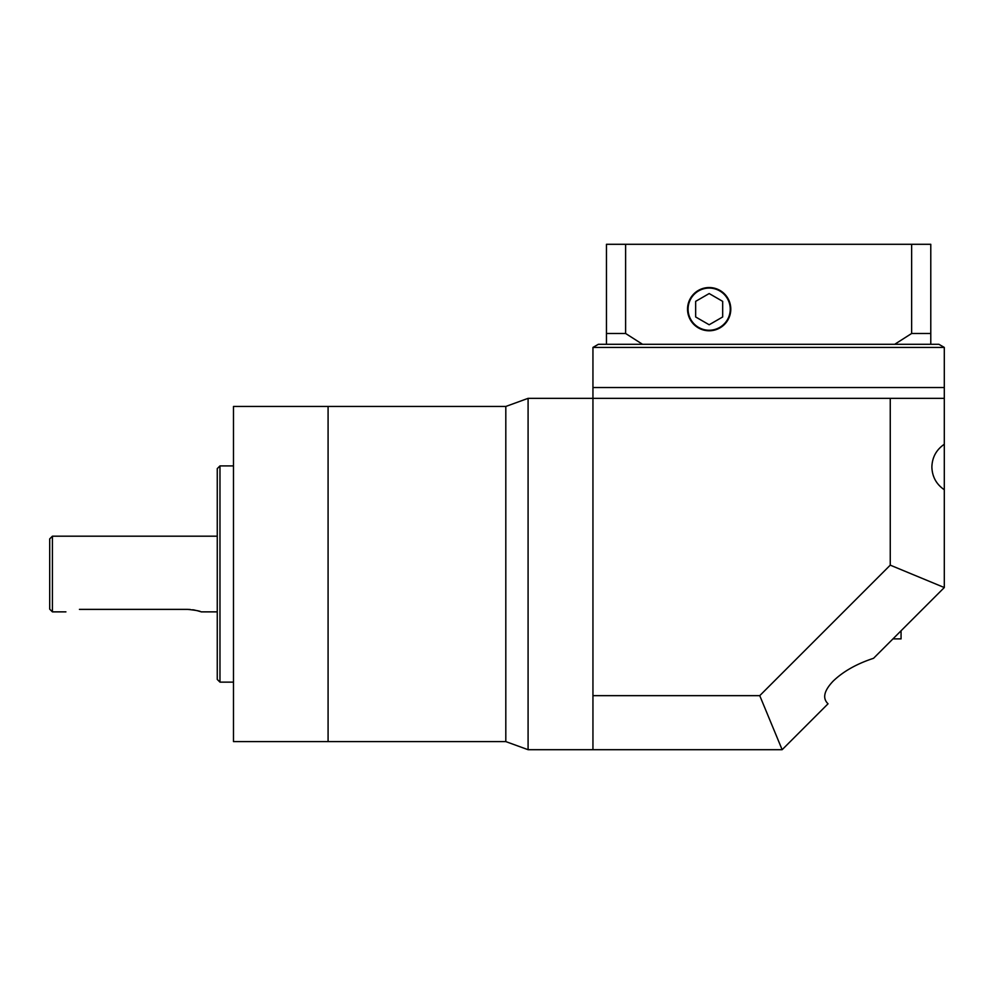 <?xml version="1.0" encoding="UTF-8"?>
<svg xmlns="http://www.w3.org/2000/svg" width="994" height="994" viewBox="0 0 994 994"><rect width="100%" height="100%" fill="white"/><g stroke="black" fill="none" stroke-linecap="round" stroke-linejoin="round"><path stroke-width="1.49" d="M79.433 609.372C61.988 612.105 61.988 612.105 79.433 609.372L187.543 609.372C195.756 610.229 200.266 611.062 201.049 611.869L217.264 611.869M49.7 609.16L49.7 538.897L52.409 536.188L52.409 611.869L49.7 609.16M217.264 679.436L217.264 468.621L219.972 465.913L219.972 682.132L217.264 679.436M528.087 749.7L505.809 741.599L505.809 574.023L505.809 741.599L328.082 741.599L328.082 574.023L328.082 741.599L233.491 741.599L233.491 406.459L505.809 406.459L528.087 398.346L528.087 749.7L592.946 749.7L592.946 695.651L759.751 695.651L890.251 565.151L890.251 398.346L592.946 398.346L592.946 695.651M199.993 611.496L197.085 610.639M195.023 610.154L192.749 609.757M190.202 609.471L187.543 609.372M328.082 574.023L328.082 406.459L328.082 574.023M217.264 668.627L217.264 574.023M901.061 630.78L901.061 638.894L892.947 638.894M944.3 444.256C936.323 449.748 932.173 457.327 931.875 467.006C932.173 476.685 936.323 484.264 944.3 489.744L944.3 387.536L592.946 387.536L592.946 398.346L528.087 398.346M944.3 489.744L944.3 587.541L873.54 658.301C856.766 663.793 843.322 671.372 833.221 681.052C823.976 690.731 822.249 698.31 828.052 703.789L782.141 749.7L592.946 749.7M890.251 398.346L944.3 398.346M505.809 574.023L505.809 406.459L505.809 574.023M759.751 695.651L782.141 749.7M890.251 565.151L944.3 587.541M944.3 347.415L592.946 347.415L592.946 387.536L944.3 387.536L944.3 347.415L938.895 344.297L894.699 344.297L911.635 333.487L930.782 333.487L930.782 344.297M592.946 347.415L598.351 344.297L606.464 344.297L606.464 333.487L625.611 333.487L642.546 344.297L606.464 344.297M642.546 344.297L894.699 344.297M688.084 309.159A21.085 21.085 0 0 0 709.169 330.244A21.085 21.085 0 0 0 730.242 309.159A21.085 21.085 0 0 0 709.169 288.074A21.085 21.085 0 0 0 688.084 309.159M730.789 309.159A21.619 21.619 0 0 0 709.169 287.539A21.619 21.619 0 0 0 687.537 309.159A21.619 21.619 0 0 0 709.169 330.778A21.619 21.619 0 0 0 730.789 309.159M625.611 333.487L625.611 244.3L606.464 244.3L606.464 333.487M625.611 244.3L911.635 244.3L911.635 333.487M911.635 244.3L930.782 244.3L930.782 333.487M709.169 293.553L695.651 301.356L695.651 316.962L709.169 324.765L722.675 316.962L722.675 301.356L709.169 293.553M219.972 682.132L233.491 682.132M52.409 611.869L65.915 611.869M219.972 465.913L233.491 465.913M52.409 536.188L217.264 536.188"/></g></svg>
